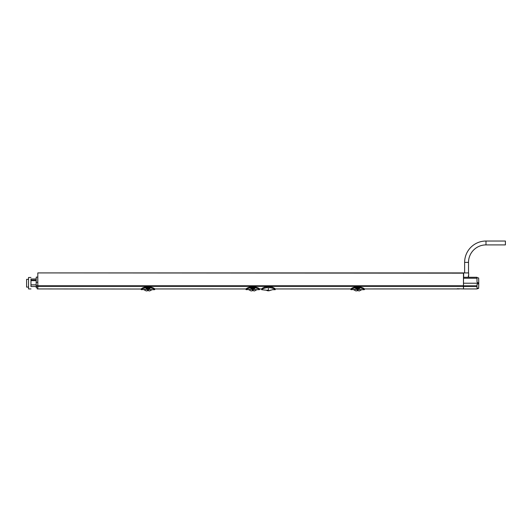 <?xml version="1.0" encoding="UTF-8"?>
<svg xmlns="http://www.w3.org/2000/svg" width="532" height="532" viewBox="0 0 532 532"><rect width="100%" height="100%" fill="white"/><g stroke="black" fill="none" stroke-linecap="round" stroke-linejoin="round"><path stroke-width="0.8" d="M463.458 273.162L37.812 272.916L463.458 272.916L463.458 288.936L458.518 288.796M37.812 273.162L37.812 288.936L141.206 289.029C141.898 288.184 143.494 287.526 146.007 287.047L149.891 287.047C152.398 287.526 154.001 288.184 154.699 289.029L154.745 289.534C154.719 289.069 153.13 288.444 149.984 287.666L149.678 288.816L146.22 288.816L145.901 287.779C143.208 288.377 141.672 289.016 141.299 289.681L147.544 289.328L147.524 290.685L147.544 289.302L152.046 289.694L149.598 290.971L148.381 290.685L148.355 289.328L148.381 290.691L148.355 289.335L147.544 289.415L148.355 289.415M458.418 288.783L457.254 288.75M455.997 288.923L364.34 288.936L364.44 289.534C364.413 289.069 362.824 288.444 359.679 287.666L355.702 287.666L355.702 287.047L359.585 287.047C362.093 287.526 363.695 288.184 364.393 289.029L364.334 288.936M261.631 288.936L261.644 289.681C262.037 288.969 263.653 288.317 266.485 287.712L266.485 286.775C263.985 287.3 262.382 288.025 261.671 288.936L259.49 288.936L259.589 289.534C259.569 289.069 257.98 288.444 254.828 287.666L254.529 288.816L251.064 288.816L250.745 287.779C248.052 288.377 246.516 289.016 246.15 289.681L252.394 289.328L252.368 290.691L252.394 289.302L256.896 289.694L254.449 290.971L253.225 290.685L253.205 289.328L253.225 290.685M350.947 288.936L275.197 288.936L275.21 289.681C274.818 288.969 273.202 288.317 270.369 287.712L266.485 287.712M455.957 288.936L459.316 288.936M246.083 288.956L154.646 288.936L154.745 289.534L154.666 288.956M266.485 286.775L270.369 286.775C272.863 287.3 274.472 288.025 275.184 288.936L275.197 288.936M268.427 288.63L268.427 288.63C273.654 289.8 273.654 289.8 268.427 288.63C263.2 289.8 263.2 289.8 268.427 288.63L268.427 288.889C263.599 289.88 263.599 289.88 268.427 288.889C273.255 289.88 273.255 289.88 268.427 288.889L268.427 290.173L266.878 290.179C265.435 290.179 265.435 290.179 266.878 290.179L268.427 290.173M272.464 289.681L275.21 289.694M350.927 288.956L350.894 289.029C351.586 288.184 353.188 287.526 355.702 287.047L359.585 286.954L359.585 287.666L359.373 288.816L355.915 288.816L355.589 287.779C352.896 288.377 351.366 289.016 350.994 289.681L357.238 289.328L357.211 290.685L357.238 289.302L361.74 289.694L359.293 290.971L358.076 290.685L358.049 289.328L358.076 290.691L358.049 289.335L357.238 289.415L358.049 289.415M350.894 289.029L350.994 288.936C351.665 288.105 353.235 287.453 355.702 286.981L359.585 286.981C362.053 287.453 363.622 288.105 364.294 288.936L364.393 289.029M361.74 289.694L364.294 289.681C363.928 289.016 362.392 288.384 359.699 287.779L359.373 288.836L359.386 288.018M355.622 288.391L355.609 287.792L355.915 288.836L355.622 288.391L355.915 288.836L359.373 288.836M359.679 287.792L359.379 288.657M355.908 288.657L355.709 288.018L355.908 288.464L359.379 288.464L359.579 288.018L359.572 288.47M359.572 288.284L355.715 288.47L355.709 288.018M355.901 288.018L355.602 287.666C352.603 288.351 351.02 288.969 350.847 289.534L350.854 289.029L350.994 289.681M353.547 289.694L355.994 290.971L357.211 290.691L357.238 289.415M357.211 290.691L358.076 290.691M269.977 290.179C271.42 290.179 271.42 290.179 269.977 290.179M259.51 288.956L259.55 289.029C258.845 288.184 257.249 287.526 254.742 287.047L250.858 287.047C248.344 287.526 246.742 288.184 246.05 289.029L246.143 288.936C246.815 288.105 248.384 287.453 250.858 286.981L254.742 286.981C257.202 287.453 258.771 288.105 259.45 288.936L259.543 289.029M256.896 289.694L259.45 289.681C259.077 289.016 257.548 288.384 254.848 287.779L254.535 288.018M250.772 288.391L250.765 287.792L251.064 288.836L250.772 288.391L251.064 288.836L254.529 288.836L254.835 287.792L254.529 288.836M251.064 288.657L250.865 288.018L251.057 288.464L254.728 288.284L254.529 288.657M254.835 287.792L254.728 288.284L250.871 288.47L250.865 288.018M251.057 288.018L250.858 286.954L254.742 286.954L254.742 287.666L250.752 287.666C247.759 288.351 246.17 288.969 246.003 289.534L246.043 289.029M141.199 289.029L141.299 288.936C141.971 288.105 143.54 287.453 146.007 286.981L149.891 286.981C152.358 287.453 153.928 288.105 154.599 288.936L154.699 289.029M152.046 289.694L154.599 289.681C154.233 289.016 152.697 288.384 150.004 287.779L149.691 288.018M149.984 287.666L149.685 288.464L146.214 288.284L149.884 288.284M149.678 288.836L149.884 288.018L149.678 288.836L149.977 288.391L149.678 288.836L146.22 288.836L146.014 288.018M146.207 288.018L146.007 286.954L149.891 286.954L149.891 287.666L145.908 287.666C142.909 288.351 141.326 288.969 141.153 289.534L141.259 288.936M143.853 289.694L146.3 290.971L147.524 290.691L147.544 289.415M147.524 290.691L148.381 290.691M254.735 288.018L254.722 288.47M248.697 289.694L251.144 290.971L252.368 290.685M252.368 290.691L253.225 290.691M37.812 282.286L37.719 277.092L36.256 277.092L36.163 282.286L37.812 282.286L37.779 286.389C37.745 289.88 37.745 289.88 37.779 286.389C37.745 289.88 37.745 289.88 37.779 286.389L36.236 286.389L36.163 282.286M37.812 286.409L37.785 285.777L36.223 285.777M37.812 286.535L37.772 286.894M37.213 287.865C37.287 289.308 37.287 289.308 37.213 287.865L36.262 287.865L36.236 286.389M36.236 286.495L30.949 286.495L36.236 286.535L36.262 287.865M476.965 278.243L463.505 278.243L463.512 277.285L476.951 277.285L477.031 282.133L478.753 283.21L478.66 288.324L476.971 288.005L477.005 285.824L476.971 288.005M463.505 278.243L463.458 286.555M476.998 286.435L463.492 286.435L463.485 285.824L477.005 285.824L477.031 284.281L478.747 283.523M463.492 286.435L463.512 288.936L476.951 288.936L478.66 288.324M463.458 283.21L478.753 283.21M476.958 277.624L478.66 277.99L478.747 282.891M471.924 277.285L468.512 277.285L468.692 274.685L468.22 277.032M463.605 277.285L463.685 272.916L468.499 272.916M468.645 272.916L468.692 274.685L468.606 272.916M30.949 286.495L30.949 284.859L36.209 284.859M36.223 278.961L30.936 279.021L36.223 279.021M30.936 279.021L30.936 280.105L36.203 280.105M30.936 280.105L36.203 280.125M30.949 280.125L30.949 280.637L36.189 280.637M30.949 280.637L36.189 280.657M36.209 284.833L30.962 284.833L30.962 280.657M30.969 286.535L30.969 278.961M28.542 277.478L28.542 288.936L28.542 277.478L30.969 277.478M28.542 288.936L30.969 288.936M28.542 279.327L26.6 279.327L26.6 287.094L26.6 279.327M28.542 287.094L26.6 287.094M468.512 272.916L468.512 262.382A17.476 17.476 0 0 1 485.982 244.906L505.4 244.906L505.4 241.029L485.982 241.029A21.36 21.36 0 0 0 464.629 262.382L464.629 272.916M463.458 286.369L37.812 286.369M270.369 286.775L270.369 287.712M355.702 286.981L355.702 286.954C353.394 287.333 351.798 288.005 350.921 288.962M359.585 286.981L359.585 286.954C362.252 287.513 363.848 288.184 364.367 288.962M357.231 289.687L358.056 289.687M250.858 286.981L250.858 286.954C248.55 287.333 246.954 288.005 246.077 288.962M254.742 286.981L254.742 286.954C257.402 287.513 258.998 288.184 259.516 288.962M146.007 286.981L146.007 286.954C143.7 287.333 142.111 288.005 141.226 288.962M149.891 286.981L149.891 286.954C152.558 287.513 154.154 288.184 154.672 288.962M147.537 289.687L148.362 289.687M252.394 289.335L253.205 289.335M252.387 289.687L253.212 289.687M252.387 289.415L253.205 289.415M463.458 285.757L37.812 285.757M485.982 244.906L485.982 241.029M468.512 262.382L464.629 262.382M261.644 289.694L265.827 290.179M350.994 289.694L350.854 289.029M272.484 289.694L271.027 290.179M266.239 290.179A4.096 4.096 0 0 0 270.608 290.179M141.166 289.029L141.153 289.534L141.166 289.029M246.01 289.029L246.003 289.534L246.01 289.029M37.752 288.936L37.267 288.936M468.293 277.285L468.685 274.559"/></g></svg>
